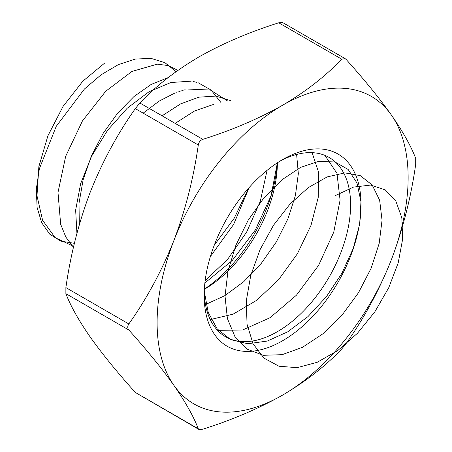 <?xml version="1.0" encoding="UTF-8"?>
<svg xmlns="http://www.w3.org/2000/svg" width="452" height="452" viewBox="0 0 452 452"><rect width="100%" height="100%" fill="white"/><g stroke="black" fill="none" stroke-linecap="round" stroke-linejoin="round"><path stroke-width="0.68" d="M204.36 289.082A110.938 64.048 120 0 0 277.2 162.918M341.712 59.155L278.743 22.798C249.267 32.12 222.666 43.494 198.942 56.918C175.455 70.8 155.759 86.157 139.854 102.988L202.824 139.34C231.966 130.159 258.567 118.786 282.619 105.226C305.863 91.53 325.564 76.173 341.712 59.155L345.119 58.619L346.243 59.557C364.233 79.535 379.256 97.994 391.319 114.932C402.885 131.611 411.009 146.086 415.687 158.358L415.687 164.392C410.992 197.473 402.868 229.294 391.319 259.866C379.228 290.201 364.199 318.044 346.243 343.379L341.712 349.012C325.564 366.03 305.863 381.386 282.619 395.088C258.567 408.648 231.966 420.015 202.824 429.202L198.835 429.4L135.323 392.443L198.292 428.795C193.597 416.495 185.473 402.02 173.924 385.375C161.833 368.397 146.804 349.938 128.848 330L65.879 293.642C70.574 305.947 78.699 320.417 90.247 337.068C102.338 354.046 117.362 372.504 135.323 392.443M90.247 192.134C78.682 222.779 70.557 254.6 65.879 287.608L128.848 323.96C146.838 298.557 161.867 270.72 173.924 240.447C185.489 209.801 193.614 177.981 198.292 144.973L135.323 108.621C117.328 134.024 102.305 161.861 90.247 192.134M202.824 139.34C200.338 140.256 198.823 142.131 198.292 144.973M173.924 240.447A177.5 102.48 -60 0 1 282.619 105.226A177.5 102.48 -60 0 1 391.319 114.932A177.5 102.48 -60 0 1 391.319 259.866A177.5 102.48 -60 0 1 282.619 395.088A177.5 102.48 -60 0 1 173.924 385.375A177.5 102.48 -60 0 1 173.924 240.447M128.848 323.96C127.402 326.203 127.402 328.22 128.848 330M198.292 428.795L198.835 429.4M282.619 159.573A110.938 64.048 -60 0 1 361.063 204.863A110.938 64.048 -60 0 1 282.619 340.735A110.938 64.048 -60 0 1 204.174 295.444A110.938 64.048 -60 0 1 282.619 159.573L282.619 159.573M135.323 108.621L139.854 102.988M65.879 293.642L65.879 287.608M278.743 22.798L282.732 22.6L345.119 58.619M204.219 292.348A103.542 59.783 120 0 0 225.621 336.808A103.542 59.783 120 0 0 329.163 277.025A103.542 59.783 120 0 0 329.163 157.465A103.542 59.783 120 0 0 279.957 161.161M204.869 283.008L232.3 260.437L255.357 229.938L271.047 195.795L277.381 162.799A103.542 59.783 -60 0 1 204.349 289.308M334.915 195.806L353.504 187.1L370.725 185.06L385.2 189.851L395.85 201.078L401.834 217.875L402.664 239.001L398.201 262.889L388.714 287.783L374.821 311.835L357.453 333.277L337.813 350.515L317.253 362.272L297.184 367.662L279.003 366.244L263.951 358.103L253.058 343.78L247.041 324.265L246.278 300.947L250.741 275.466L260.07 249.623L273.5 225.254L290.009 204.072L308.337 187.586L327.095 176.947L344.859 172.873L360.284 175.636L372.182 184.992L379.646 200.225L382.053 220.203L379.171 243.442L371.143 268.222L358.492 292.721L342.051 315.123L322.96 333.779L302.524 347.3L282.161 354.667L263.273 355.312L247.159 349.159L234.927 336.604L227.39 318.524L225.028 296.19L227.949 271.172L235.876 245.244L248.165 220.237L263.878 197.931L281.799 179.902L300.58 167.398L318.79 161.302L335.051 162.014L348.119 169.443L356.995 183.009L360.962 201.705L359.673 224.135L353.159 248.645L341.819 273.42L326.412 296.636L307.987 316.581L287.811 331.768L267.273 341.062L247.798 343.763L230.723 339.633L217.226 328.932L208.208 312.394L204.259 291.184M324.943 155.398L336.96 173.342L340.085 200.123L333.745 232.204L318.609 265.335L296.478 295.15L270.059 317.705L242.605 330L217.508 330.356M312.112 152.657L318.592 172.291L318.242 197.338L310.999 225.373L297.444 253.674L278.771 279.5L256.657 300.337L233.102 314.163L210.242 319.598M296.619 154.46L298.343 173.63L295.393 195.569L287.918 218.841L276.325 241.933L261.307 263.335L243.769 281.658L224.774 295.704L205.479 304.535M248.589 188.185L234.255 218.169L214.225 245.289M79.286 224.768L79.021 203.151L83.14 179.789L91.36 156.07L103.118 133.402L117.656 113.136L134.046 96.474L151.228 84.394L168.127 77.608M73.473 247.34L65.862 237.125L60.658 224.254L57.992 192.428L65.681 156.302L82.439 120.938L105.7 91.27L131.956 71.433L157.285 64.156L168.393 65.596L177.885 70.371M73.693 246.391L55.229 237.724L42.595 220.277L36.985 195.767L38.855 166.635L47.906 135.803L63.088 106.361L82.784 81.23L104.813 62.952M205.163 280.562L227.542 259.476L246.628 232.096L260.312 201.309L267.059 170.359M213.751 104.344L194.569 110.977L175.167 123.373M210.4 256.487L233.622 224.429L249.159 187.546M230.78 100.677L215.926 96.073L198.846 97.174L180.546 103.903L162.093 115.825M227.599 100.982L210.417 90.055L188.518 89.084M185.173 89.762L183.597 90.146M182.535 90.428L181.992 90.581M181.292 90.784L179.212 91.428M178.257 91.756L176.721 92.298M175.24 92.863L159.076 101.141L143.177 113.158M220.729 102.248L211.118 90.106L198.27 82.806M196.965 82.394L193.01 81.45M191.241 81.157L170.862 82.513L148.889 91.829L127.17 108.271L107.519 130.391L91.57 156.256L80.654 183.619L75.648 210.078L76.925 233.339M176.071 71.665L164.895 62.658L151.064 58.387L135.267 59.065L118.328 64.636L101.09 74.795L84.451 88.999L56.251 126.317L39.364 168.749L36.313 189.094L37.098 207.4L41.657 222.683L49.714 234.142L60.839 241.148L74.416 243.323"/></g></svg>
